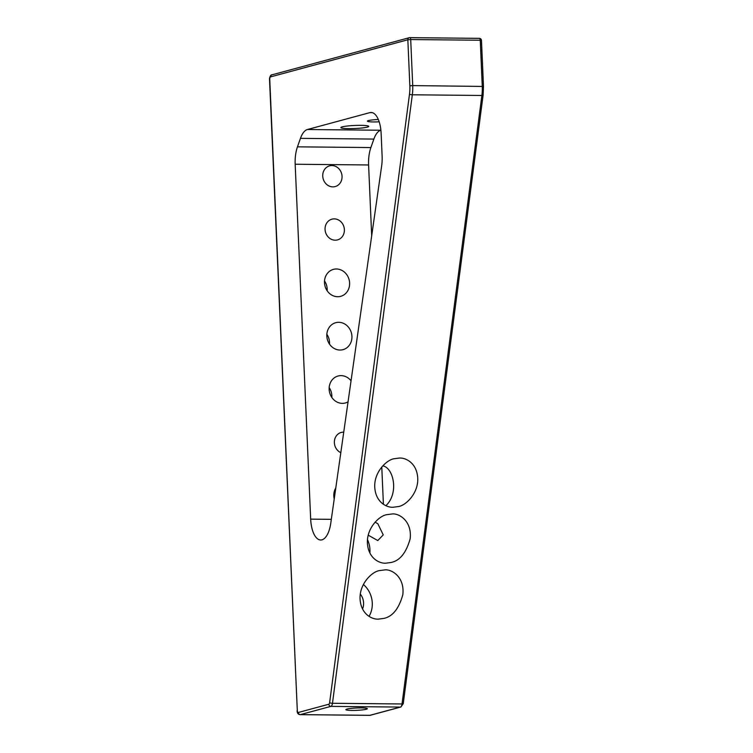 <?xml version="1.0" encoding="UTF-8"?>
<svg xmlns="http://www.w3.org/2000/svg" width="753" height="753" viewBox="0 0 753 753"><rect width="100%" height="100%" fill="white"/><g stroke="black" fill="none" stroke-linecap="round" stroke-linejoin="round"><path stroke-width="1.13" d="M360.339 594.079A13.959 12.462 -105.1 0 1 363.577 602.899A13.959 12.462 -105.1 0 1 362.56 608.998M369.827 112.639L307.412 129.516A23.625 10.316 -89.4 0 0 300.456 138.354L297.463 146.835A23.625 10.316 -89.4 0 0 295.176 164.239L310.678 519.137A23.625 10.316 -89.4 0 0 320.712 539.986A23.625 10.316 -89.4 0 0 330.755 523.307L381.658 165.82A23.625 10.316 -89.4 0 0 382.119 156.097L381.122 133.319A23.625 10.316 -89.4 0 0 371.088 112.479A23.625 10.316 -89.4 0 0 369.827 112.639L372.34 112.668M380.896 130.231L380.83 130.241A23.625 10.316 -89.4 0 0 373.865 139.079L370.881 147.56A23.625 10.316 -89.4 0 0 368.594 164.963L371.69 235.811M381.78 466.973L383.409 504.275M346.945 709.072A10.74 1.177 177.5 0 0 345.881 709.637A10.74 1.177 177.5 0 0 356.658 710.343A10.74 1.177 177.5 0 0 367.332 708.695A10.74 1.177 177.5 0 0 358.974 707.914A10.74 1.177 177.5 0 0 346.945 709.072M384.792 569.908C391.136 568.976 404.916 576.516 402.817 594.729C398.864 608.838 392.454 616.735 383.606 618.439L378.335 619.135C372.584 619.531 361.289 614.759 360.113 599.661C358.917 584.234 371.963 571.546 379.521 570.595L384.792 569.908M392.134 513.97C398.478 513.047 412.258 520.577 410.15 538.8C406.196 552.9 399.796 560.797 390.948 562.5L385.668 563.197C379.926 563.592 368.631 558.82 367.455 543.722C366.259 528.295 379.305 515.607 386.863 514.666L392.134 513.97M399.476 458.04C405.218 457.645 416.513 462.408 417.689 477.496C418.894 492.923 405.848 505.621 398.29 506.571L393.01 507.258C387.268 507.654 375.973 502.882 374.796 487.793C373.601 472.366 386.647 459.678 394.205 458.728L399.476 458.04M324.515 280.973A13.959 12.462 -105.1 0 1 327.169 290.799M326.849 334.294A13.959 12.462 -105.1 0 1 329.503 344.121M329.174 387.616A13.959 12.462 -105.1 0 1 331.828 397.433M333.833 494.25A13.959 12.462 -105.1 0 1 334.69 495.672M342.248 126.862A13.959 1.534 177.5 0 0 340.864 127.596A13.959 1.534 177.5 0 0 351.726 128.622A13.959 1.534 177.5 0 0 367.37 127.116A13.959 1.534 177.5 0 0 368.754 126.382A13.959 1.534 177.5 0 0 357.891 125.365A13.959 1.534 177.5 0 0 342.248 126.862M379.183 121.807A10.74 1.177 -2.5 0 1 367.426 121.148A10.74 1.177 -2.5 0 1 378.326 119.492M343.735 432.156A10.74 9.591 74.9 0 0 341.231 432.448A10.74 9.591 74.9 0 0 334.37 442.717A10.74 9.591 74.9 0 0 340.817 452.657M344.385 229.627A10.74 9.591 74.9 0 0 331.922 219.17A10.74 9.591 74.9 0 0 325.061 229.439A10.74 9.591 74.9 0 0 337.523 239.896A10.74 9.591 74.9 0 0 344.385 229.627M342.05 176.306A10.74 9.591 74.9 0 0 329.588 165.848A10.74 9.591 74.9 0 0 322.736 176.117A10.74 9.591 74.9 0 0 335.198 186.575A10.74 9.591 74.9 0 0 342.05 176.306M349.608 282.977A13.959 12.462 74.9 0 0 333.41 269.376A13.959 12.462 74.9 0 0 324.496 282.733A13.959 12.462 74.9 0 0 340.695 296.334A13.959 12.462 74.9 0 0 349.608 282.977M351.933 336.299A13.959 12.462 74.9 0 0 335.734 322.698A13.959 12.462 74.9 0 0 326.821 336.045A13.959 12.462 74.9 0 0 343.02 349.656A13.959 12.462 74.9 0 0 351.933 336.299M351.039 380.811A13.959 12.462 74.9 0 0 338.059 376.02A13.959 12.462 74.9 0 0 329.146 389.367A13.959 12.462 74.9 0 0 345.354 402.968A13.959 12.462 74.9 0 0 348.046 401.848M335.782 487.991A13.959 12.462 74.9 0 0 333.805 496.011A13.959 12.462 74.9 0 0 334.219 498.966M375.098 522.149L377.846 523.768L383.239 534.894L377.79 540.55L368.245 535.185M382.75 465.881C393.424 467.481 399.25 493.187 385.903 505.687M367.511 539.713A23.625 21.093 -105.1 0 1 369.939 549.671A23.625 21.093 -105.1 0 1 369.874 553.003M363.37 584.488A23.625 21.093 -105.1 0 1 372.274 602.993A23.625 21.093 -105.1 0 1 369.045 616.359M269.743 79.281L297.303 710.597A2.146 0.941 -89.4 0 0 298.329 712.479L328.835 704.234A2.146 0.941 -89.4 0 0 329.635 702.681L409.5 94.181A21.479 9.384 -89.4 0 0 409.848 85.833L407.844 39.777L270.581 76.891A2.146 0.941 -89.4 0 0 269.743 79.281L269.527 79.394C269.282 78.444 270.496 74.406 271.955 74.839L409.208 37.725A2.146 1.92 -105.1 0 1 409.679 37.669A2.146 0.941 90.6 0 1 409.792 37.65A2.146 0.941 90.6 0 1 410.705 39.542L480.254 40.238A2.146 0.941 -89.4 0 0 479.341 38.347A2.146 0.941 -89.4 0 0 479.228 38.356L409.905 37.669M298.329 712.479A2.146 1.92 -105.1 0 0 300.353 714.625L369.911 715.322L400.408 707.076L330.859 706.38L300.353 714.625A4.292 1.873 90.6 0 1 300.127 714.653L369.676 715.35A4.292 1.873 -89.4 0 0 369.911 715.322A2.146 1.92 -105.1 0 0 370.372 715.265L400.878 707.011A2.146 1.92 -105.1 0 1 400.408 707.076A4.292 1.873 -89.4 0 0 402.017 703.97L481.882 95.48A23.625 10.316 -89.4 0 0 482.268 86.284L480.254 40.238L481.468 40.398A2.146 2.146 0 0 0 479.341 38.347L409.792 37.65A2.146 2.146 0 0 0 409.208 37.725A2.146 1.92 -105.1 0 0 407.844 39.777L410.705 39.542L412.719 85.597L483.482 86.444L481.468 40.398M409.848 85.833L412.719 85.597A23.625 10.316 90.6 0 1 412.324 94.784L332.468 703.283L402.017 703.97A2.146 0.518 -172.5 0 0 403.25 703.669L483.106 95.179L483.482 86.444M409.5 94.181A2.146 0.518 -172.5 0 0 412.324 94.784L481.882 95.48A2.146 0.518 7.5 0 0 483.106 95.179M307.412 129.516L380.83 130.241M300.456 138.354L373.865 139.079M297.463 146.835L370.881 147.56M295.176 164.239L368.594 164.963M310.678 519.137L331.32 519.344M329.635 702.681A2.146 0.518 -172.5 0 0 332.468 703.283A4.292 1.873 90.6 0 1 330.859 706.38A2.146 1.92 -105.1 0 1 328.835 704.234M369.45 715.312A4.292 1.873 -89.4 0 0 369.676 715.35L370.372 715.265M270.581 76.891A2.146 1.92 -105.1 0 1 271.955 74.839M297.303 710.597L269.527 79.394M403.25 703.669L400.878 707.011M297.087 710.71C297.2 713.242 298.216 714.559 300.127 714.653"/></g></svg>
